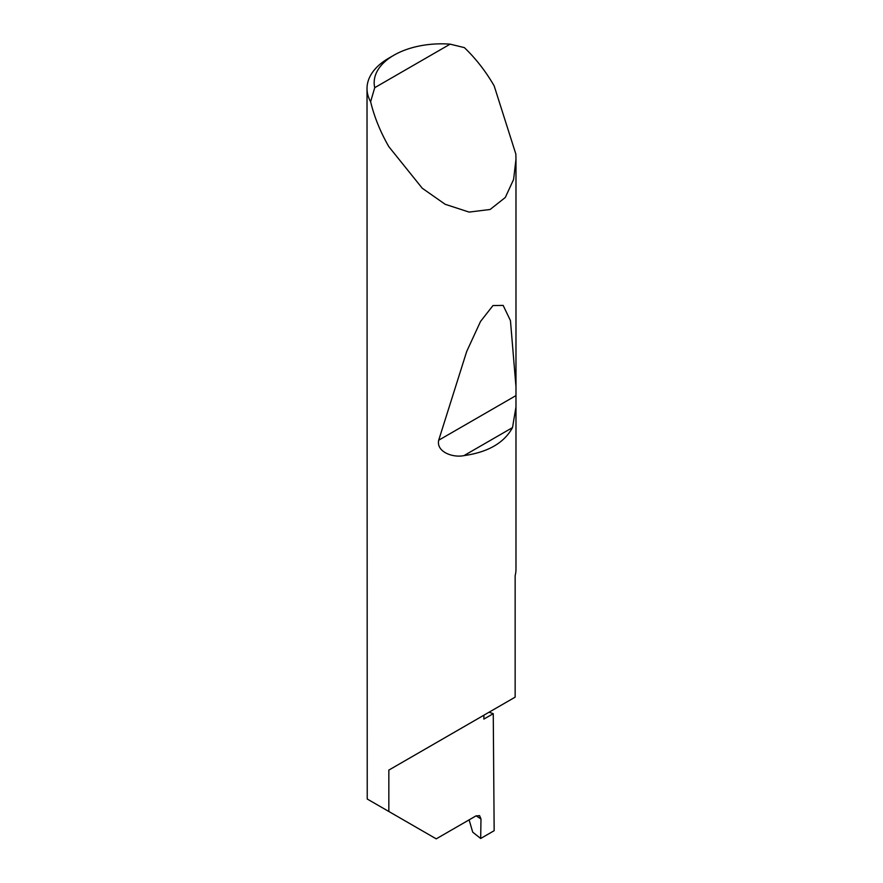 <?xml version="1.0" encoding="UTF-8"?>
<svg xmlns="http://www.w3.org/2000/svg" width="883" height="883" viewBox="0 0 883 883"><rect width="100%" height="100%" fill="white"/><g stroke="black" fill="none" stroke-linecap="round" stroke-linejoin="round"><path stroke-width="1.32" d="M489.061 712.217A210.54 121.556 180 0 1 493.255 713.685L483.884 719.093L483.884 715.208L388.84 770.086L515.153 697.151L515.153 575.606A74.481 43.002 0 0 0 515.981 569.204L515.981 406.853L512.515 427.593C504.16 442.891 487.99 452.228 463.972 455.617C452.813 457.968 436.125 451.864 438.696 440.22L466.699 351.467L480.529 321.456L492.979 305.551L503.155 305.408L510.451 320.617L515.981 386.842L515.981 406.853M450.131 44.15A67.329 38.874 0 0 0 393.895 55.221A67.329 38.874 0 0 0 374.723 87.682L450.131 44.15L464.359 47.616C475.738 58.477 485.672 71.225 494.16 85.861L515.849 154.072L515.981 159.271L513.597 179.481L505.297 197.483L490.131 209.481L469.083 212.086L445.187 204.293L422.273 188.256L388.84 146.677C380.407 131.997 374.326 117.02 370.617 101.733A74.481 43.002 180 0 1 367.019 88.543L367.229 799.016L436.235 838.85L475.915 815.936L479.59 815.638L480.981 818.96L476.103 815.837M367.019 88.543A74.481 43.002 180 0 1 388.829 58.135L393.895 55.221M388.84 811.488L388.84 770.086M493.255 713.685L494.16 830.704L480.683 838.486L480.981 818.96M469.116 819.865L472.714 832.161L480.683 838.486M374.723 87.682L370.617 101.733M512.515 427.593L463.972 455.617M515.926 395.628L438.696 440.22M515.981 159.271L515.981 386.842"/></g></svg>
